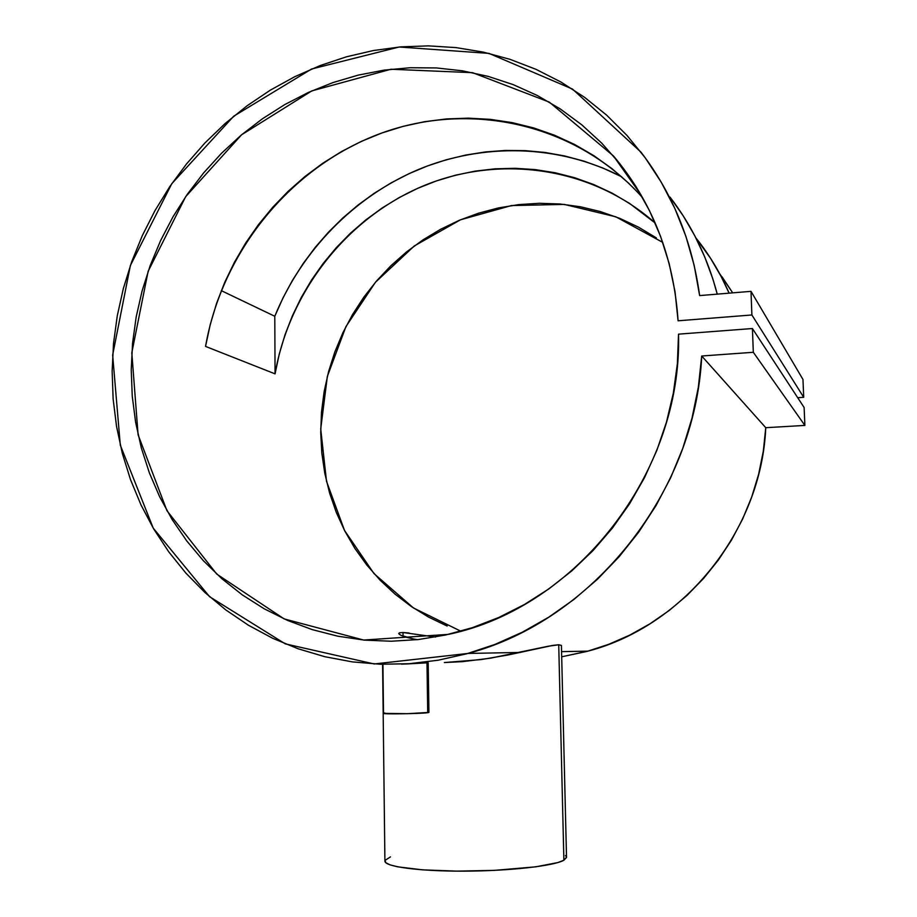 <?xml version="1.0" encoding="UTF-8"?>
<svg xmlns="http://www.w3.org/2000/svg" width="917" height="917" viewBox="0 0 917 917"><rect width="100%" height="100%" fill="white"/><g stroke="black" fill="none" stroke-linecap="round" stroke-linejoin="round"><path stroke-width="1.38" d="M407.756 663.816L409.968 663.782M427.723 712.692L426.978 662.762L406.747 663.942L428.182 662.773L426.978 662.762L427.723 712.692L428.927 712.417L407.423 713.69L383.524 713.392C381.885 714.297 420.914 713.724 427.723 712.692M382.595 664.309L384.911 860.948C383.982 866.542 418.335 871.31 463.807 871.15C509.222 871.035 553.96 865.957 563.886 860.238L558.728 644.766L548.343 646.21L490.308 658.211L462.535 661.638L444.344 662.555L481.184 659.575L507.88 655.025L552.653 645.419L558.728 644.766L561.33 645.385L558.728 644.766L563.886 860.238L566.523 857.452L561.422 645.614M427.299 662.246L425.373 662.131L427.299 662.246M409.016 632.982L402.999 632.512L403.044 636.226L402.999 632.512L435.472 637.028M701.711 356.002C695.499 492.704 592.428 620.649 467.968 653.443L374.193 663.965L285.29 643.872L209.557 596.68L153.219 528.112L120.287 445.1L112.653 355.085L130.363 265.54L171.788 183.664L233.755 116.172L311.608 69.004L399.182 47.008L488.99 53.392L572.517 89.087L640.926 152.096C672.551 193.327 692.117 241.16 699.637 295.595L694.203 265.483L685.916 236.368L674.889 208.537L661.272 182.265L645.224 157.804L626.941 135.372L606.641 115.152L584.565 97.328L560.929 82.014L536.009 69.337L510.035 59.341L483.282 52.097L456.001 47.604L428.445 45.873L400.844 46.87L373.448 50.527L346.477 56.797L320.159 65.566L294.689 76.741L270.263 90.187L247.074 105.787L225.284 123.394L205.041 142.834L186.506 163.96L169.794 186.587L155.019 210.543L142.307 235.635L131.716 261.677L123.359 288.465L117.273 315.803L113.513 343.474L112.138 371.293L113.135 399.033L116.551 426.474L122.339 453.422L130.512 479.637L141 504.923L153.769 529.052L168.739 551.828L185.807 573.022L204.869 592.451L225.8 609.92L248.438 625.245L272.613 638.255L298.128 648.778L324.79 656.698L352.369 661.891L380.601 664.252L409.246 663.713L438.028 660.24L466.661 653.81L494.859 644.456L522.323 632.214L548.756 617.187L573.882 599.489L597.426 579.28L619.113 556.757L638.702 532.135L655.964 505.668L670.717 477.642L682.775 448.333L692.026 418.072L698.353 387.18L701.711 356.002L753.316 352.288L804.874 425.419L765.764 427.7L701.711 356.002L753.316 352.288L752.41 328.527L804.129 407.515L804.874 425.419L753.316 352.288L752.41 328.527L678.523 334.155C682.431 472.691 576.163 607.845 448.424 634.369L363.671 640.043L284.121 618.895L216.79 574.122L166.974 510.746L138.089 434.796L131.807 352.781L148.141 271.294L185.67 196.662L241.595 134.788L311.803 90.898L390.963 69.245L472.553 72.672L549.26 102.085L613.473 155.97C652.193 201.878 673.731 256.817 678.087 320.79L751.894 314.978L803.705 397.302L797.698 397.691L803.705 397.302L751.894 314.978L751 291.342L802.971 379.466L803.705 397.302L802.971 379.466L751 291.342L699.637 295.595L751 291.342L751.894 314.978L678.087 320.79L675.038 291.812L669.169 263.569L660.572 236.357L649.374 210.451L635.71 186.128L619.766 163.627L601.735 143.144L581.825 124.861L560.264 108.94L537.316 95.494L513.199 84.628L488.176 76.386L462.512 70.827L436.435 67.938L410.208 67.732L384.063 70.139L358.238 75.114L332.951 82.576L308.421 92.411L284.843 104.538L262.4 118.797L241.274 135.051L221.616 153.162L203.597 172.958L187.332 194.255L172.946 216.893L160.555 240.678L150.239 265.414L142.101 290.895L136.186 316.927L132.552 343.313L131.234 369.815L132.254 396.236L135.636 422.37L141.344 447.977L149.356 472.851L159.65 496.785L172.144 519.549L186.759 540.938L203.402 560.757L221.96 578.787L242.283 594.869L264.211 608.796L287.571 620.431L312.181 629.601L337.8 636.192L364.209 640.1L391.158 641.235L418.37 639.55L445.593 635.011L472.542 627.618L498.917 617.428L524.432 604.498L548.825 588.932L571.784 570.878L593.081 550.509L612.441 528.032L629.647 503.674L644.502 477.7L656.824 450.407L666.487 422.084L673.353 393.049L677.388 363.625L678.523 334.155L752.41 328.527L804.129 407.515L804.874 425.419L765.764 427.7L701.711 356.002M721.977 276.751L732.706 292.855L719.501 273.426M561.685 656.801L587.98 651.139C683.922 626.162 761.385 530.634 765.764 427.7L763.311 451.187L758.6 474.41L751.665 497.129L742.587 519.114L731.468 540.136L718.412 559.978L703.568 578.444L687.097 595.339L669.181 610.504L649.993 623.801L629.761 635.114L608.682 644.342L586.972 651.414L561.685 656.801M274.791 316.273C301.349 251.063 353.79 196.811 418.461 169.496C483.236 142.662 558.625 144.221 621.657 176.763L602.778 167.971L583.934 161.14L564.631 155.959L544.985 152.451L525.154 150.629L505.244 150.457L485.391 151.947L465.721 155.053L446.361 159.741L427.414 165.966L409.005 173.68L391.227 182.815L374.193 193.304L358.008 205.087L342.729 218.063L328.469 232.173L315.299 247.303L303.286 263.385L292.489 280.304L282.975 297.968L274.791 316.273L275.054 373.861C289.21 291.927 346.179 218.498 422.76 186.14C499.307 154.079 591.58 166.665 655.219 223.06L629.578 203.414L612.029 193.097L593.666 184.523L574.65 177.726L555.117 172.751L535.253 169.611L515.194 168.304L495.111 168.82L475.144 171.135L455.44 175.216L436.148 181.004L417.407 188.455L399.342 197.487L382.08 208.021L365.734 219.977L350.409 233.25L336.218 247.75L323.231 263.374L311.562 279.994L301.257 297.498L292.408 315.769L285.049 334.671L279.261 354.077L275.054 373.861L274.791 316.273L221.284 290.643L274.791 316.273M695.888 237.893L698.788 241.584C710.916 257.356 721.026 274.538 729.118 293.153L721.163 276.533L710.629 258.434L695.877 237.893M669.983 197.075L683.176 215.793L694.777 235.761L704.692 256.829L712.83 278.86L717.254 294.139C707.729 258.044 692.026 225.742 670.121 197.258M401.554 664.149L406.747 663.942M662.75 242.397L615.846 216.813L564.31 204.411L511.457 205.568L460.472 219.805L414.289 245.962L375.408 282.298L345.915 326.624L327.346 376.428L320.721 428.95L326.498 481.276L344.517 530.462L373.987 573.583L413.452 607.96L460.815 631.194M642.748 197.912C576.885 123.451 470.455 100.343 380.532 133.469C290.471 166.837 222.166 251.453 205.546 346.408L275.054 373.861L205.546 346.408L210.222 324.629L216.618 303.252L224.699 282.425L234.42 262.285L245.699 242.971L258.479 224.608L272.681 207.334L288.202 191.263L304.948 176.523L322.807 163.226L341.674 151.465L361.413 141.356L381.908 132.976L402.999 126.397L424.548 121.697L446.407 118.935L468.404 118.144L490.377 119.37L512.167 122.626L533.579 127.91L554.464 135.2L574.627 144.485L593.907 155.695L612.12 168.774L629.119 183.641M405.91 637.177L413.498 638.977L400.97 635.343L405.91 637.177M399.548 634.518L398.757 633.429L399.537 632.799L402.999 632.512L399.537 632.799L398.838 633.796L400.97 635.343M447.141 626.024L428.652 617.13L411.217 606.446L395.009 594.101L380.142 580.22L366.743 564.952L354.902 548.446L344.723 530.863L336.275 512.362L329.616 493.105L324.79 473.287L321.821 453.044L320.721 432.583L321.5 412.054L324.137 391.639L328.607 371.511L334.877 351.841L342.878 332.779L352.564 314.497L363.843 297.142L376.635 280.866L390.837 265.804L406.323 252.095L422.989 239.876L440.676 229.239L459.268 220.309L478.594 213.18L498.481 207.918L518.781 204.606L539.288 203.287L559.84 203.987L580.232 206.738L600.28 211.54L619.789 218.372L638.553 227.187L656.377 237.916M417.407 639.653L413.498 638.977M566.511 857.177L563.886 860.238L557.8 862.576L535.734 866.84L494.263 870.382L456.781 871.127L422.668 869.866L397.749 866.84L390.012 864.857L385.759 862.656L385.071 860.352L390.47 856.879M565.468 855.584L566.385 856.719M409.016 663.736L411.366 663.713M404.741 664.034L403.411 664.068M428.159 712.2L428.881 712.349M383.524 713.392L382.928 664.321M383.799 713.22L384.922 713.048M467.968 653.443L520.226 652.446M587.98 651.139L561.559 651.643M613.473 155.97L640.994 194.84M428.927 712.417L428.182 662.773"/></g></svg>
